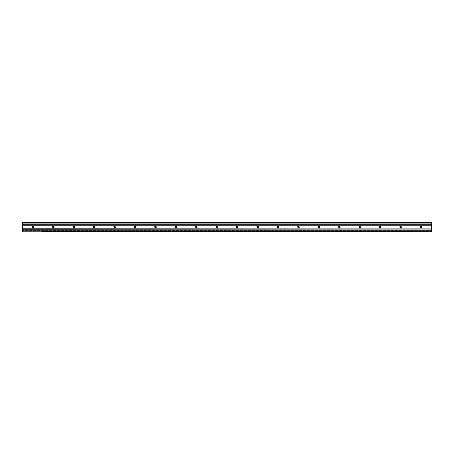<?xml version="1.0" encoding="UTF-8"?>
<svg xmlns="http://www.w3.org/2000/svg" width="454" height="454" viewBox="0 0 454 454"><rect width="100%" height="100%" fill="white"/><g stroke="black" fill="none" stroke-linecap="round" stroke-linejoin="round"><path stroke-width="0.34" stroke-dasharray="2.27 1.7" d="M410.87 230.938L22.7 230.938L22.7 230.553L22.7 230.938L410.87 230.938M422.106 226.977A1.022 1.022 0 0 1 421.085 227.999A1.022 1.022 0 0 1 420.064 226.977C420.745 228.186 421.425 228.186 422.106 226.977C421.425 225.763 420.745 225.763 420.064 226.977A1.022 1.022 0 0 1 421.085 225.956A1.022 1.022 0 0 1 422.106 226.977M401.676 226.977A1.022 1.022 0 0 1 400.655 227.999A1.022 1.022 0 0 1 399.634 226.977C400.315 228.186 400.995 228.186 401.676 226.977C400.995 225.763 400.315 225.763 399.634 226.977A1.022 1.022 0 0 1 400.655 225.956A1.022 1.022 0 0 1 401.676 226.977M381.246 226.977A1.022 1.022 0 0 1 380.225 227.999A1.022 1.022 0 0 1 379.204 226.977C379.885 228.186 380.566 228.186 381.246 226.977C380.566 225.763 379.885 225.763 379.204 226.977A1.022 1.022 0 0 1 380.225 225.956A1.022 1.022 0 0 1 381.246 226.977M360.816 226.977A1.022 1.022 0 0 1 359.795 227.999A1.022 1.022 0 0 1 358.774 226.977C359.454 228.186 360.136 228.186 360.816 226.977C360.136 225.763 359.454 225.763 358.774 226.977A1.022 1.022 0 0 1 359.795 225.956A1.022 1.022 0 0 1 360.816 226.977M340.386 226.977A1.022 1.022 0 0 1 339.365 227.999A1.022 1.022 0 0 1 338.344 226.977C339.024 228.186 339.706 228.186 340.386 226.977C339.706 225.763 339.024 225.763 338.344 226.977A1.022 1.022 0 0 1 339.365 225.956A1.022 1.022 0 0 1 340.386 226.977M319.956 226.977A1.022 1.022 0 0 1 318.935 227.999A1.022 1.022 0 0 1 317.914 226.977C318.594 228.186 319.276 228.186 319.956 226.977C319.276 225.763 318.594 225.763 317.914 226.977A1.022 1.022 0 0 1 318.935 225.956A1.022 1.022 0 0 1 319.956 226.977M299.526 226.977A1.022 1.022 0 0 1 298.505 227.999A1.022 1.022 0 0 1 297.484 226.977C298.164 228.186 298.846 228.186 299.526 226.977C298.846 225.763 298.164 225.763 297.484 226.977A1.022 1.022 0 0 1 298.505 225.956A1.022 1.022 0 0 1 299.526 226.977M279.096 226.977A1.022 1.022 0 0 1 278.075 227.999A1.022 1.022 0 0 1 277.053 226.977C277.734 228.186 278.416 228.186 279.096 226.977C278.416 225.763 277.734 225.763 277.053 226.977A1.022 1.022 0 0 1 278.075 225.956A1.022 1.022 0 0 1 279.096 226.977M258.666 226.977A1.022 1.022 0 0 1 257.645 227.999A1.022 1.022 0 0 1 256.623 226.977C257.304 228.186 257.986 228.186 258.666 226.977C257.986 225.763 257.304 225.763 256.623 226.977A1.022 1.022 0 0 1 257.645 225.956A1.022 1.022 0 0 1 258.666 226.977M238.237 226.977A1.022 1.022 0 0 1 237.215 227.999A1.022 1.022 0 0 1 236.194 226.977C236.874 228.186 237.556 228.186 238.237 226.977C237.556 225.763 236.874 225.763 236.194 226.977A1.022 1.022 0 0 1 237.215 225.956A1.022 1.022 0 0 1 238.237 226.977M217.806 226.977A1.022 1.022 0 0 1 216.785 227.999A1.022 1.022 0 0 1 215.763 226.977C216.444 228.186 217.126 228.186 217.806 226.977C217.126 225.763 216.444 225.763 215.763 226.977A1.022 1.022 0 0 1 216.785 225.956A1.022 1.022 0 0 1 217.806 226.977M197.377 226.977A1.022 1.022 0 0 1 196.355 227.999A1.022 1.022 0 0 1 195.333 226.977C196.014 228.186 196.696 228.186 197.377 226.977C196.696 225.763 196.014 225.763 195.333 226.977A1.022 1.022 0 0 1 196.355 225.956A1.022 1.022 0 0 1 197.377 226.977M176.947 226.977A1.022 1.022 0 0 1 175.925 227.999A1.022 1.022 0 0 1 174.904 226.977C175.584 228.186 176.266 228.186 176.947 226.977C176.266 225.763 175.584 225.763 174.904 226.977A1.022 1.022 0 0 1 175.925 225.956A1.022 1.022 0 0 1 176.947 226.977M156.517 226.977A1.022 1.022 0 0 1 155.495 227.999A1.022 1.022 0 0 1 154.474 226.977C155.154 228.186 155.836 228.186 156.517 226.977C155.836 225.763 155.154 225.763 154.474 226.977A1.022 1.022 0 0 1 155.495 225.956A1.022 1.022 0 0 1 156.517 226.977M136.087 226.977A1.022 1.022 0 0 1 135.065 227.999A1.022 1.022 0 0 1 134.043 226.977C134.725 228.186 135.405 228.186 136.087 226.977C135.405 225.763 134.725 225.763 134.043 226.977A1.022 1.022 0 0 1 135.065 225.956A1.022 1.022 0 0 1 136.087 226.977M115.657 226.977A1.022 1.022 0 0 1 114.635 227.999A1.022 1.022 0 0 1 113.613 226.977C114.294 228.186 114.975 228.186 115.657 226.977C114.975 225.763 114.294 225.763 113.613 226.977A1.022 1.022 0 0 1 114.635 225.956A1.022 1.022 0 0 1 115.657 226.977M95.227 226.977A1.022 1.022 0 0 1 94.205 227.999A1.022 1.022 0 0 1 93.183 226.977C93.865 228.186 94.546 228.186 95.227 226.977C94.546 225.763 93.865 225.763 93.183 226.977A1.022 1.022 0 0 1 94.205 225.956A1.022 1.022 0 0 1 95.227 226.977M74.797 226.977A1.022 1.022 0 0 1 73.775 227.999A1.022 1.022 0 0 1 72.753 226.977C73.434 228.186 74.115 228.186 74.797 226.977C74.115 225.763 73.434 225.763 72.753 226.977A1.022 1.022 0 0 1 73.775 225.956A1.022 1.022 0 0 1 74.797 226.977M54.367 226.977A1.022 1.022 0 0 1 53.345 227.999A1.022 1.022 0 0 1 52.324 226.977C53.005 228.186 53.685 228.186 54.367 226.977C53.685 225.763 53.005 225.763 52.324 226.977A1.022 1.022 0 0 1 53.345 225.956A1.022 1.022 0 0 1 54.367 226.977M421.982 226.977A0.897 0.897 0 0 1 421.085 227.874A0.897 0.897 0 0 1 420.188 226.977C420.784 228.044 421.386 228.044 421.982 226.977C421.386 225.91 420.784 225.91 420.188 226.977A0.897 0.897 0 0 1 421.085 226.075A0.897 0.897 0 0 1 421.982 226.977M421.618 226.977A0.533 0.533 0 0 1 421.085 227.505A0.533 0.533 0 0 1 420.552 226.977A0.533 0.533 0 0 1 421.085 226.444A0.533 0.533 0 0 1 421.618 226.977M399.758 226.977C400.354 228.044 400.956 228.044 401.552 226.977A0.897 0.897 0 0 1 400.655 227.874A0.897 0.897 0 0 1 399.758 226.977A0.897 0.897 0 0 1 400.655 226.075A0.897 0.897 0 0 1 401.552 226.977C400.956 225.91 400.354 225.91 399.758 226.977M401.188 226.977A0.533 0.533 0 0 1 400.655 227.505A0.533 0.533 0 0 1 400.122 226.977A0.533 0.533 0 0 1 400.655 226.444A0.533 0.533 0 0 1 401.188 226.977M379.328 226.977C379.924 228.044 380.526 228.044 381.122 226.977A0.897 0.897 0 0 1 380.225 227.874A0.897 0.897 0 0 1 379.328 226.977A0.897 0.897 0 0 1 380.225 226.075A0.897 0.897 0 0 1 381.122 226.977C380.526 225.91 379.924 225.91 379.328 226.977M380.758 226.977A0.533 0.533 0 0 1 380.225 227.505A0.533 0.533 0 0 1 379.692 226.977A0.533 0.533 0 0 1 380.225 226.444A0.533 0.533 0 0 1 380.758 226.977M358.898 226.977C359.494 228.044 360.096 228.044 360.692 226.977A0.897 0.897 0 0 1 359.795 227.874A0.897 0.897 0 0 1 358.898 226.977A0.897 0.897 0 0 1 359.795 226.075A0.897 0.897 0 0 1 360.692 226.977C360.096 225.91 359.494 225.91 358.898 226.977M360.328 226.977A0.533 0.533 0 0 1 359.795 227.505A0.533 0.533 0 0 1 359.262 226.977A0.533 0.533 0 0 1 359.795 226.444A0.533 0.533 0 0 1 360.328 226.977M338.468 226.977C339.064 228.044 339.666 228.044 340.262 226.977A0.897 0.897 0 0 1 339.365 227.874A0.897 0.897 0 0 1 338.468 226.977A0.897 0.897 0 0 1 339.365 226.075A0.897 0.897 0 0 1 340.262 226.977C339.666 225.91 339.064 225.91 338.468 226.977M339.898 226.977A0.533 0.533 0 0 1 339.365 227.505A0.533 0.533 0 0 1 338.832 226.977A0.533 0.533 0 0 1 339.365 226.444A0.533 0.533 0 0 1 339.898 226.977M318.038 226.977C318.634 228.044 319.236 228.044 319.832 226.977A0.897 0.897 0 0 1 318.935 227.874A0.897 0.897 0 0 1 318.038 226.977A0.897 0.897 0 0 1 318.935 226.075A0.897 0.897 0 0 1 319.832 226.977C319.236 225.91 318.634 225.91 318.038 226.977M319.468 226.977A0.533 0.533 0 0 1 318.935 227.505A0.533 0.533 0 0 1 318.402 226.977A0.533 0.533 0 0 1 318.935 226.444A0.533 0.533 0 0 1 319.468 226.977M297.608 226.977C298.204 228.044 298.806 228.044 299.402 226.977A0.897 0.897 0 0 1 298.505 227.874A0.897 0.897 0 0 1 297.608 226.977A0.897 0.897 0 0 1 298.505 226.075A0.897 0.897 0 0 1 299.402 226.977C298.806 225.91 298.204 225.91 297.608 226.977M299.038 226.977A0.533 0.533 0 0 1 298.505 227.505A0.533 0.533 0 0 1 297.972 226.977A0.533 0.533 0 0 1 298.505 226.444A0.533 0.533 0 0 1 299.038 226.977M277.178 226.977C277.774 228.044 278.376 228.044 278.972 226.977A0.897 0.897 0 0 1 278.075 227.874A0.897 0.897 0 0 1 277.178 226.977A0.897 0.897 0 0 1 278.075 226.075A0.897 0.897 0 0 1 278.972 226.977C278.376 225.91 277.774 225.91 277.178 226.977M278.608 226.977A0.533 0.533 0 0 1 278.075 227.505A0.533 0.533 0 0 1 277.542 226.977A0.533 0.533 0 0 1 278.075 226.444A0.533 0.533 0 0 1 278.608 226.977M258.542 226.977A0.897 0.897 0 0 1 257.645 227.874A0.897 0.897 0 0 1 256.748 226.977C257.344 228.044 257.946 228.044 258.542 226.977C257.946 225.91 257.344 225.91 256.748 226.977A0.897 0.897 0 0 1 257.645 226.075A0.897 0.897 0 0 1 258.542 226.977M258.178 226.977A0.533 0.533 0 0 1 257.645 227.505A0.533 0.533 0 0 1 257.112 226.977A0.533 0.533 0 0 1 257.645 226.444A0.533 0.533 0 0 1 258.178 226.977M236.318 226.977C236.914 228.044 237.516 228.044 238.112 226.977A0.897 0.897 0 0 1 237.215 227.874A0.897 0.897 0 0 1 236.318 226.977A0.897 0.897 0 0 1 237.215 226.075A0.897 0.897 0 0 1 238.112 226.977C237.516 225.91 236.914 225.91 236.318 226.977M237.748 226.977A0.533 0.533 0 0 1 237.215 227.505A0.533 0.533 0 0 1 236.682 226.977A0.533 0.533 0 0 1 237.215 226.444A0.533 0.533 0 0 1 237.748 226.977M215.888 226.977C216.484 228.044 217.086 228.044 217.682 226.977A0.897 0.897 0 0 1 216.785 227.874A0.897 0.897 0 0 1 215.888 226.977A0.897 0.897 0 0 1 216.785 226.075A0.897 0.897 0 0 1 217.682 226.977C217.086 225.91 216.484 225.91 215.888 226.977M217.318 226.977A0.533 0.533 0 0 1 216.785 227.505A0.533 0.533 0 0 1 216.252 226.977A0.533 0.533 0 0 1 216.785 226.444A0.533 0.533 0 0 1 217.318 226.977M197.252 226.977A0.897 0.897 0 0 1 196.355 227.874A0.897 0.897 0 0 1 195.458 226.977C196.054 228.044 196.656 228.044 197.252 226.977C196.656 225.91 196.054 225.91 195.458 226.977A0.897 0.897 0 0 1 196.355 226.075A0.897 0.897 0 0 1 197.252 226.977M196.888 226.977A0.533 0.533 0 0 1 196.355 227.505A0.533 0.533 0 0 1 195.822 226.977A0.533 0.533 0 0 1 196.355 226.444A0.533 0.533 0 0 1 196.888 226.977M176.822 226.977A0.897 0.897 0 0 1 175.925 227.874A0.897 0.897 0 0 1 175.028 226.977C175.624 228.044 176.226 228.044 176.822 226.977C176.226 225.91 175.624 225.91 175.028 226.977A0.897 0.897 0 0 1 175.925 226.075A0.897 0.897 0 0 1 176.822 226.977M176.458 226.977A0.533 0.533 0 0 1 175.925 227.505A0.533 0.533 0 0 1 175.392 226.977A0.533 0.533 0 0 1 175.925 226.444A0.533 0.533 0 0 1 176.458 226.977M156.392 226.977A0.897 0.897 0 0 1 155.495 227.874A0.897 0.897 0 0 1 154.598 226.977C155.194 228.044 155.796 228.044 156.392 226.977C155.796 225.91 155.194 225.91 154.598 226.977A0.897 0.897 0 0 1 155.495 226.075A0.897 0.897 0 0 1 156.392 226.977M156.028 226.977A0.533 0.533 0 0 1 155.495 227.505A0.533 0.533 0 0 1 154.962 226.977A0.533 0.533 0 0 1 155.495 226.444A0.533 0.533 0 0 1 156.028 226.977M135.962 226.977A0.897 0.897 0 0 1 135.065 227.874A0.897 0.897 0 0 1 134.168 226.977C134.764 228.044 135.366 228.044 135.962 226.977C135.366 225.91 134.764 225.91 134.168 226.977A0.897 0.897 0 0 1 135.065 226.075A0.897 0.897 0 0 1 135.962 226.977M135.598 226.977A0.533 0.533 0 0 1 135.065 227.505A0.533 0.533 0 0 1 134.532 226.977A0.533 0.533 0 0 1 135.065 226.444A0.533 0.533 0 0 1 135.598 226.977M113.738 226.977C114.334 228.044 114.936 228.044 115.532 226.977A0.897 0.897 0 0 1 114.635 227.874A0.897 0.897 0 0 1 113.738 226.977A0.897 0.897 0 0 1 114.635 226.075A0.897 0.897 0 0 1 115.532 226.977C114.936 225.91 114.334 225.91 113.738 226.977M115.168 226.977A0.533 0.533 0 0 1 114.635 227.505A0.533 0.533 0 0 1 114.102 226.977A0.533 0.533 0 0 1 114.635 226.444A0.533 0.533 0 0 1 115.168 226.977M95.102 226.977A0.897 0.897 0 0 1 94.205 227.874A0.897 0.897 0 0 1 93.308 226.977C93.904 228.044 94.506 228.044 95.102 226.977C94.506 225.91 93.904 225.91 93.308 226.977A0.897 0.897 0 0 1 94.205 226.075A0.897 0.897 0 0 1 95.102 226.977M94.738 226.977A0.533 0.533 0 0 1 94.205 227.505A0.533 0.533 0 0 1 93.672 226.977A0.533 0.533 0 0 1 94.205 226.444A0.533 0.533 0 0 1 94.738 226.977M74.308 226.977A0.533 0.533 0 0 1 73.775 227.505A0.533 0.533 0 0 1 73.242 226.977A0.533 0.533 0 0 1 73.775 226.444A0.533 0.533 0 0 1 74.308 226.977M74.672 226.977A0.897 0.897 0 0 1 73.775 227.874A0.897 0.897 0 0 1 72.878 226.977C73.474 228.044 74.076 228.044 74.672 226.977C74.076 225.91 73.474 225.91 72.878 226.977A0.897 0.897 0 0 1 73.775 226.075A0.897 0.897 0 0 1 74.672 226.977M52.448 226.977C53.044 228.044 53.646 228.044 54.242 226.977A0.897 0.897 0 0 1 53.345 227.874A0.897 0.897 0 0 1 52.448 226.977A0.897 0.897 0 0 1 53.345 226.075A0.897 0.897 0 0 1 54.242 226.977C53.646 225.91 53.044 225.91 52.448 226.977M53.878 226.977A0.533 0.533 0 0 1 53.345 227.505A0.533 0.533 0 0 1 52.812 226.977A0.533 0.533 0 0 1 53.345 226.444A0.533 0.533 0 0 1 53.878 226.977M33.936 226.977A1.022 1.022 0 0 1 32.915 227.999A1.022 1.022 0 0 1 31.894 226.977C32.575 228.186 33.255 228.186 33.936 226.977C33.255 225.763 32.575 225.763 31.894 226.977A1.022 1.022 0 0 1 32.915 225.956A1.022 1.022 0 0 1 33.936 226.977M33.812 226.977A0.897 0.897 0 0 1 32.915 227.874A0.897 0.897 0 0 1 32.018 226.977C32.614 228.044 33.216 228.044 33.812 226.977C33.216 225.91 32.614 225.91 32.018 226.977A0.897 0.897 0 0 1 32.915 226.075A0.897 0.897 0 0 1 33.812 226.977M33.448 226.977A0.533 0.533 0 0 1 32.915 227.505A0.533 0.533 0 0 1 32.382 226.977A0.533 0.533 0 0 1 32.915 226.444A0.533 0.533 0 0 1 33.448 226.977M431.3 222.154L22.7 222.193L431.3 222.193L22.7 222.193L431.3 222.193L431.3 231.92L22.7 231.92L22.7 222.08L22.7 230.553L22.7 222.08L431.3 222.08L22.7 222.08L431.3 222.08L431.3 230.938L431.3 230.553L22.7 230.553L431.3 230.553L431.3 222.715L22.7 222.715L431.3 222.715L22.7 222.488L431.3 222.488L22.7 222.307L431.3 222.119L22.7 222.154M431.3 231.869L22.7 231.869M431.3 222.227L22.7 222.244L431.3 222.227M43.539 231.869L43.539 231.676A0.409 0.409 0 0 0 43.13 231.268A0.409 0.409 0 0 0 42.721 231.676L42.721 231.869M411.279 231.869L411.279 231.676A0.409 0.409 0 0 0 410.87 231.268A0.409 0.409 0 0 0 410.461 231.676L410.461 231.869M370.419 231.869L370.419 231.676A0.409 0.409 0 0 0 370.01 231.268A0.409 0.409 0 0 0 369.601 231.676L369.601 231.869M329.559 231.869L329.559 231.676A0.409 0.409 0 0 0 329.15 231.268A0.409 0.409 0 0 0 328.741 231.676L328.741 231.869M288.699 231.869L288.699 231.676A0.409 0.409 0 0 0 288.29 231.268A0.409 0.409 0 0 0 287.881 231.676L287.881 231.869M247.839 231.869L247.839 231.676A0.409 0.409 0 0 0 247.43 231.268A0.409 0.409 0 0 0 247.021 231.676L247.021 231.869M206.979 231.869L206.979 231.676A0.409 0.409 0 0 0 206.57 231.268A0.409 0.409 0 0 0 206.161 231.676L206.161 231.869M166.119 231.869L166.119 231.676A0.409 0.409 0 0 0 165.71 231.268A0.409 0.409 0 0 0 165.301 231.676L165.301 231.869M125.259 231.869L125.259 231.676A0.409 0.409 0 0 0 124.85 231.268A0.409 0.409 0 0 0 124.441 231.676L124.441 231.869M84.399 231.869L84.399 231.676A0.409 0.409 0 0 0 83.99 231.268A0.409 0.409 0 0 0 83.581 231.676L83.581 231.869M431.3 222.278L22.7 222.278M431.3 231.835L22.7 231.835M431.3 222.21L22.7 222.21L431.3 222.21M410.705 231.614L410.705 230.938M369.845 231.614L369.845 230.938M328.985 231.614L328.985 230.938M288.125 231.614L288.125 230.938M247.265 231.614L247.265 230.938M206.405 231.614L206.405 230.938M165.545 231.614L165.545 230.938M124.685 231.614L124.685 230.938M83.825 231.614L83.825 230.938M42.965 231.614L42.965 230.938M43.295 231.614L43.295 230.938M84.155 231.614L84.155 230.938M125.015 231.614L125.015 230.938M165.875 231.614L165.875 230.938M206.735 231.614L206.735 230.938M247.595 231.614L247.595 230.938M288.455 231.614L288.455 230.938M329.315 231.614L329.315 230.938M370.175 231.614L370.175 230.938M411.035 231.614L411.035 230.938"/><path stroke-width="0.68" d="M410.87 231.784L410.87 231.438L410.87 231.784M370.01 231.784L370.01 231.438L370.01 231.784M329.15 231.784L329.15 231.438L329.15 231.784M288.29 231.784L288.29 231.438L288.29 231.784M247.43 231.784L247.43 231.438L247.43 231.784M206.57 231.784L206.57 231.438L206.57 231.784M165.71 231.784L165.71 231.438L165.71 231.784M124.85 231.784L124.85 231.438L124.85 231.784M83.99 231.784L83.99 231.438L83.99 231.784M43.13 231.784L43.13 231.438L43.13 231.784M421.618 226.977A0.533 0.533 0 0 1 421.085 227.505A0.533 0.533 0 0 1 420.552 226.977A0.533 0.533 0 0 1 421.085 226.444A0.533 0.533 0 0 1 421.618 226.977M401.188 226.977A0.533 0.533 0 0 1 400.655 227.505A0.533 0.533 0 0 1 400.122 226.977A0.533 0.533 0 0 1 400.655 226.444A0.533 0.533 0 0 1 401.188 226.977M380.758 226.977A0.533 0.533 0 0 1 380.225 227.505A0.533 0.533 0 0 1 379.692 226.977A0.533 0.533 0 0 1 380.225 226.444A0.533 0.533 0 0 1 380.758 226.977M360.328 226.977A0.533 0.533 0 0 1 359.795 227.505A0.533 0.533 0 0 1 359.262 226.977A0.533 0.533 0 0 1 359.795 226.444A0.533 0.533 0 0 1 360.328 226.977M339.898 226.977A0.533 0.533 0 0 1 339.365 227.505A0.533 0.533 0 0 1 338.832 226.977A0.533 0.533 0 0 1 339.365 226.444A0.533 0.533 0 0 1 339.898 226.977M319.468 226.977A0.533 0.533 0 0 1 318.935 227.505A0.533 0.533 0 0 1 318.402 226.977A0.533 0.533 0 0 1 318.935 226.444A0.533 0.533 0 0 1 319.468 226.977M299.038 226.977A0.533 0.533 0 0 1 298.505 227.505A0.533 0.533 0 0 1 297.972 226.977A0.533 0.533 0 0 1 298.505 226.444A0.533 0.533 0 0 1 299.038 226.977M278.608 226.977A0.533 0.533 0 0 1 278.075 227.505A0.533 0.533 0 0 1 277.542 226.977A0.533 0.533 0 0 1 278.075 226.444A0.533 0.533 0 0 1 278.608 226.977M258.178 226.977A0.533 0.533 0 0 1 257.645 227.505A0.533 0.533 0 0 1 257.112 226.977A0.533 0.533 0 0 1 257.645 226.444A0.533 0.533 0 0 1 258.178 226.977M237.748 226.977A0.533 0.533 0 0 1 237.215 227.505A0.533 0.533 0 0 1 236.682 226.977A0.533 0.533 0 0 1 237.215 226.444A0.533 0.533 0 0 1 237.748 226.977M217.318 226.977A0.533 0.533 0 0 1 216.785 227.505A0.533 0.533 0 0 1 216.252 226.977A0.533 0.533 0 0 1 216.785 226.444A0.533 0.533 0 0 1 217.318 226.977M196.888 226.977A0.533 0.533 0 0 1 196.355 227.505A0.533 0.533 0 0 1 195.822 226.977A0.533 0.533 0 0 1 196.355 226.444A0.533 0.533 0 0 1 196.888 226.977M176.458 226.977A0.533 0.533 0 0 1 175.925 227.505A0.533 0.533 0 0 1 175.392 226.977A0.533 0.533 0 0 1 175.925 226.444A0.533 0.533 0 0 1 176.458 226.977M156.028 226.977A0.533 0.533 0 0 1 155.495 227.505A0.533 0.533 0 0 1 154.962 226.977A0.533 0.533 0 0 1 155.495 226.444A0.533 0.533 0 0 1 156.028 226.977M135.598 226.977A0.533 0.533 0 0 1 135.065 227.505A0.533 0.533 0 0 1 134.532 226.977A0.533 0.533 0 0 1 135.065 226.444A0.533 0.533 0 0 1 135.598 226.977M115.168 226.977A0.533 0.533 0 0 1 114.635 227.505A0.533 0.533 0 0 1 114.102 226.977A0.533 0.533 0 0 1 114.635 226.444A0.533 0.533 0 0 1 115.168 226.977M94.738 226.977A0.533 0.533 0 0 1 94.205 227.505A0.533 0.533 0 0 1 93.672 226.977A0.533 0.533 0 0 1 94.205 226.444A0.533 0.533 0 0 1 94.738 226.977M74.308 226.977A0.533 0.533 0 0 1 73.775 227.505A0.533 0.533 0 0 1 73.242 226.977A0.533 0.533 0 0 1 73.775 226.444A0.533 0.533 0 0 1 74.308 226.977M53.878 226.977A0.533 0.533 0 0 1 53.345 227.505A0.533 0.533 0 0 1 52.812 226.977A0.533 0.533 0 0 1 53.345 226.444A0.533 0.533 0 0 1 53.878 226.977M33.448 226.977A0.533 0.533 0 0 1 32.915 227.505A0.533 0.533 0 0 1 32.382 226.977A0.533 0.533 0 0 1 32.915 226.444A0.533 0.533 0 0 1 33.448 226.977M84.399 231.829L124.441 231.869L84.399 231.676A0.409 0.409 0 0 0 83.99 231.268A0.409 0.409 0 0 0 83.581 231.676L43.539 231.676A0.409 0.409 0 0 0 43.13 231.268A0.409 0.409 0 0 0 42.721 231.676L431.3 231.92L22.7 231.903M125.259 231.829L165.301 231.869L125.259 231.676A0.409 0.409 0 0 0 124.85 231.268A0.409 0.409 0 0 0 124.441 231.676L124.441 231.829M166.119 231.829L206.161 231.869L166.119 231.676A0.409 0.409 0 0 0 165.71 231.268A0.409 0.409 0 0 0 165.301 231.676L165.301 231.829M206.979 231.829L247.021 231.869L206.979 231.676A0.409 0.409 0 0 0 206.57 231.268A0.409 0.409 0 0 0 206.161 231.676L206.161 231.829M247.839 231.829L287.881 231.869L247.839 231.676A0.409 0.409 0 0 0 247.43 231.268A0.409 0.409 0 0 0 247.021 231.676L247.021 231.829M288.699 231.829L328.741 231.869L288.699 231.676A0.409 0.409 0 0 0 288.29 231.268A0.409 0.409 0 0 0 287.881 231.676L287.881 231.829M329.559 231.829L369.601 231.869L329.559 231.676A0.409 0.409 0 0 0 329.15 231.268A0.409 0.409 0 0 0 328.741 231.676L328.741 231.829M370.419 231.829L410.461 231.869L370.419 231.676A0.409 0.409 0 0 0 370.01 231.268A0.409 0.409 0 0 0 369.601 231.676L369.601 231.829M42.721 231.829L411.279 231.676A0.409 0.409 0 0 0 410.87 231.268A0.409 0.409 0 0 0 410.461 231.676L410.461 231.829M431.3 222.806L22.7 222.806L22.7 222.08L431.3 222.08L431.3 225.757L22.7 225.757L22.7 231.829M431.3 225.757L22.7 225.871M431.3 225.871L431.3 228.078L22.7 228.078M431.3 228.078L22.7 228.192M431.3 228.192L431.3 229.083L22.7 229.083M431.3 229.083L22.7 229.213M431.3 229.213L431.3 230.848L22.7 230.848M431.3 230.848L22.7 230.978M431.3 230.978L431.3 231.903M83.581 231.869L84.399 231.869M42.721 231.869L43.539 231.869M410.461 231.869L411.279 231.869M369.601 231.869L370.419 231.869M328.741 231.869L329.559 231.869M287.881 231.869L288.699 231.869M247.021 231.869L247.839 231.869M206.161 231.869L206.979 231.869M165.301 231.869L166.119 231.869M124.441 231.869L125.259 231.869M22.7 222.806L22.7 225.757M431.3 222.971L22.7 222.971M431.3 223.101L22.7 223.101M431.3 224.736L22.7 224.736M431.3 224.866L22.7 224.866M83.581 231.829L43.539 231.829M431.3 228.924L22.7 228.924M431.3 231.143L22.7 231.143M431.3 231.829L411.279 231.829M431.3 225.031L22.7 225.031"/></g></svg>
